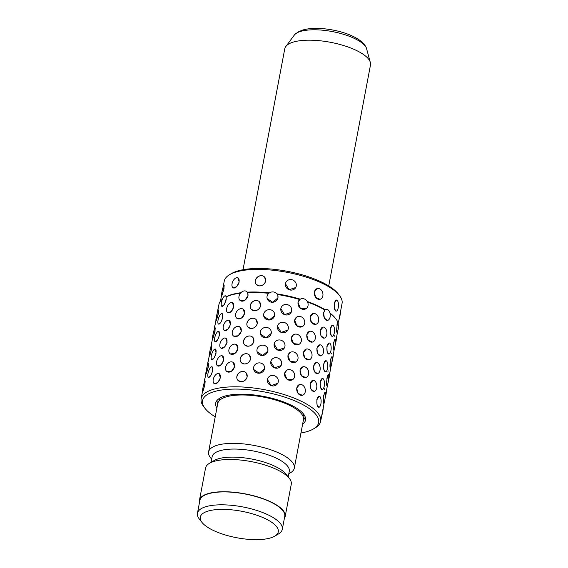 <?xml version="1.0" encoding="UTF-8"?>
<svg xmlns="http://www.w3.org/2000/svg" width="568" height="568" viewBox="0 0 568 568"><rect width="100%" height="100%" fill="white"/><g stroke="black" fill="none" stroke-linecap="round" stroke-linejoin="round"><path stroke-width="0.85" d="M243.019 269.722L284.781 48.727A43.615 14.796 10.7 0 1 285.285 47.286A43.615 14.796 10.7 0 1 312.677 40.243A43.615 14.796 10.7 0 1 370.556 63.396A43.615 14.796 10.7 0 1 370.499 64.922L328.737 285.917M288.807 473.769L290.44 472.803A43.615 14.796 -169.3 0 0 294.316 468.103L303.461 419.724A43.615 14.796 -169.3 0 0 245.632 395.044A43.615 14.796 -169.3 0 0 217.736 403.521L208.598 451.908A43.615 14.796 -169.3 0 0 210.494 457.694L211.658 459.192M294.316 468.103A43.615 14.796 -169.3 0 0 236.494 443.423A43.615 14.796 -169.3 0 0 208.598 451.908M288.21 476.942L289.268 471.326A39.256 13.32 -169.3 0 0 237.225 449.11A39.256 13.32 -169.3 0 0 212.12 456.75L211.062 462.366M284.362 518.456A43.615 14.796 -169.3 0 0 285.179 516.482L291.27 484.227A43.615 14.796 -169.3 0 0 289.375 478.441L286.038 474.173A39.256 13.32 -169.3 0 0 235.706 457.176A39.256 13.32 -169.3 0 0 214.086 460.577L209.429 463.332A43.615 14.796 -169.3 0 0 205.552 468.032L199.453 500.287A43.615 14.796 -169.3 0 0 199.496 502.417M289.375 478.441A43.615 14.796 -169.3 0 0 233.448 459.547A43.615 14.796 -169.3 0 0 209.429 463.332M285.179 516.482A43.615 14.796 -169.3 0 0 227.349 491.803A43.615 14.796 -169.3 0 0 199.453 500.287M282.31 529.305L284.745 516.404A43.182 14.654 -169.3 0 0 227.498 491.973A43.182 14.654 -169.3 0 0 199.886 500.365L197.444 513.266A43.182 14.654 10.7 0 1 225.063 504.874A43.182 14.654 10.7 0 1 282.31 529.305A43.182 14.654 10.7 0 1 278.469 533.955L274.742 536.156A39.696 13.469 -169.3 0 0 267.947 519.997A39.696 13.469 -169.3 0 0 225.652 509.425A39.696 13.469 -169.3 0 0 201.988 522.411A39.696 13.469 -169.3 0 0 252.888 539.6A39.696 13.469 -169.3 0 0 274.742 536.156M201.988 522.411L199.318 519.003A43.182 14.654 10.7 0 1 197.444 513.266M215.116 327.736L215.024 331.464L212.645 338.549A5.545 0.54 -77.3 0 0 214.775 331.407A5.545 0.54 -77.3 0 0 215.087 327.729A5.545 0.54 -77.3 0 0 212.95 334.871A5.545 0.54 -77.3 0 0 212.645 338.549M211.765 345.472L211.672 349.199L209.287 356.292A5.545 0.54 -77.3 0 0 211.424 349.142A5.545 0.54 -77.3 0 0 211.736 345.465A5.545 0.54 -77.3 0 0 209.599 352.614A5.545 0.54 -77.3 0 0 209.287 356.292M208.413 363.215L208.321 366.942L205.935 374.028A5.545 0.54 -77.3 0 0 208.073 366.885A5.545 0.54 -77.3 0 0 208.385 363.208A5.545 0.54 -77.3 0 0 206.248 370.35A5.545 0.54 -77.3 0 0 205.935 374.028M205.055 380.95L204.963 384.678L202.613 391.778A5.545 0.54 -77.3 0 0 204.721 384.621A5.545 0.54 -77.3 0 0 205.027 380.943A5.545 0.54 -77.3 0 0 202.897 388.093A5.545 0.54 -77.3 0 0 202.584 391.771L202.584 391.771M229.074 320.373A5.545 3.06 -65.5 0 0 223.288 326.316A5.545 3.06 -65.5 0 0 224.466 330.469A5.545 3.06 -65.5 0 0 230.253 324.534A5.545 3.06 -65.5 0 0 229.074 320.373L230.445 324.619L227.917 329.262L224.502 330.484M225.723 338.116A5.545 3.06 -65.5 0 0 219.937 344.059A5.545 3.06 -65.5 0 0 221.115 348.212A5.545 3.06 -65.5 0 0 226.902 342.27A5.545 3.06 -65.5 0 0 225.723 338.116L227.094 342.362L224.559 347.005L221.151 348.227M222.372 355.859A5.545 3.06 -65.5 0 0 216.585 361.795A5.545 3.06 -65.5 0 0 217.764 365.955A5.545 3.06 -65.5 0 0 223.551 360.013A5.545 3.06 -65.5 0 0 222.372 355.859L223.742 360.098L221.208 364.741L217.8 365.97M219.056 373.616L219.021 373.595A5.545 3.06 -65.5 0 0 213.234 379.538A5.545 3.06 -65.5 0 0 214.413 383.691A5.545 3.06 -65.5 0 0 220.199 377.748A5.545 3.06 -65.5 0 0 219.021 373.595L220.391 377.841L217.856 382.484L214.448 383.705M256.204 319.678L257.254 323.632C256.331 326.706 254.272 328.318 251.077 328.474L247.96 327.111M252.845 337.413L253.896 341.375C252.98 344.442 250.921 346.061 247.726 346.217L244.609 344.847M249.494 355.156L250.545 359.111C249.629 362.185 247.57 363.797 244.368 363.96L241.222 362.547A5.545 4.764 -42.1 0 0 246.562 363.584A5.545 4.764 -42.1 0 0 250.46 359.019A5.545 4.764 -42.1 0 0 249.459 355.114A5.545 4.764 -42.1 0 0 244.119 354.077A5.545 4.764 -42.1 0 0 240.221 358.642A5.545 4.764 -42.1 0 0 241.222 362.547M246.143 372.892L247.194 376.854C246.278 379.921 244.219 381.54 241.017 381.696L237.907 380.326M287.777 330.129L281.195 332.379L277.475 326.33L277.958 324.96M284.426 347.864L277.844 350.122L274.124 344.073L274.607 342.696M281.075 365.607L274.493 367.858L270.773 361.809L271.255 360.439M277.724 383.343L271.142 385.601L267.421 379.552L267.904 378.181M312.421 342.064L308.154 340.225L306.72 334.8L309.709 331.307A5.545 4.224 75.6 0 0 306.883 334.758A5.545 4.224 75.6 0 0 308.19 340.218A5.545 4.224 75.6 0 0 312.464 342.057A5.545 4.224 75.6 0 0 315.297 338.599A5.545 4.224 75.6 0 0 313.99 333.139A5.545 4.224 75.6 0 0 309.709 331.307M309.07 359.807L304.796 357.968L303.369 352.543L306.315 349.057M305.719 377.542L301.445 375.711L300.018 370.279L303.007 366.786A5.545 4.224 75.6 0 0 300.174 370.237A5.545 4.224 75.6 0 0 301.487 375.696A5.545 4.224 75.6 0 0 305.761 377.535A5.545 4.224 75.6 0 0 308.594 374.078A5.545 4.224 75.6 0 0 307.288 368.618A5.545 4.224 75.6 0 0 303.007 366.786M302.368 395.285L298.094 393.446L296.666 388.022L299.613 384.536M328.808 354.056L327.097 351.564L326.905 346.395L329.213 342.965A5.545 2.13 92.1 0 0 327.14 346.402A5.545 2.13 92.1 0 0 328.844 354.056A5.545 2.13 92.1 0 0 330.945 350.619A5.545 2.13 92.1 0 0 329.241 342.965M325.457 371.799L323.746 369.306L323.554 364.138L325.862 360.708M322.106 389.534L320.395 387.042L320.203 381.873L322.51 378.444M318.754 407.277L317.043 404.785L316.852 399.616L319.159 396.187M264.475 366.736L264.546 368.866L259.249 373.219L253.733 369.512M267.833 349L267.897 351.123L262.601 355.483L257.084 351.769M271.184 331.258L271.255 333.388L265.952 337.74L260.435 334.034M274.536 313.522L274.607 315.645L269.303 320.004L263.786 316.291M277.866 295.701A5.545 5.155 -14.5 0 0 272.328 291.924A5.545 5.155 -14.5 0 0 267.052 296.361A5.545 5.155 -14.5 0 0 267.123 298.477A5.545 5.155 -14.5 0 0 272.654 302.261A5.545 5.155 -14.5 0 0 277.929 297.817A5.545 5.155 -14.5 0 0 277.866 295.701L277.958 297.909L272.654 302.261L267.145 298.555M292.442 379.743L286.847 379.083L284.582 373.389L286.755 370.215M295.793 362.001L290.205 361.347L287.933 355.646L290.156 352.444A5.545 4.878 59.1 0 0 288.033 355.582A5.545 4.878 59.1 0 0 290.212 361.333A5.545 4.878 59.1 0 0 295.85 361.972A5.545 4.878 59.1 0 0 297.966 358.834A5.545 4.878 59.1 0 0 295.786 353.083A5.545 4.878 59.1 0 0 290.156 352.444M299.144 344.265L293.557 343.604L291.285 337.91L293.507 334.708A5.545 4.878 59.1 0 0 291.384 337.846A5.545 4.878 59.1 0 0 293.571 343.597A5.545 4.878 59.1 0 0 299.201 344.229A5.545 4.878 59.1 0 0 301.324 341.091A5.545 4.878 59.1 0 0 299.137 335.347A5.545 4.878 59.1 0 0 293.507 334.708M302.503 326.522L296.908 325.862L294.636 320.167L296.858 316.965A5.545 4.878 59.1 0 0 294.742 320.103A5.545 4.878 59.1 0 0 296.922 325.854A5.545 4.878 59.1 0 0 302.552 326.493A5.545 4.878 59.1 0 0 304.675 323.355A5.545 4.878 59.1 0 0 302.495 317.604A5.545 4.878 59.1 0 0 296.858 316.965M305.854 308.786L300.259 308.126L297.987 302.432L299.741 299.542A60.819 20.633 -169.3 0 0 277.369 294.487M313.948 391.373L310.952 389.045L310.163 383.776L313.082 380.311A5.545 3.287 85.3 0 0 310.369 383.755A5.545 3.287 85.3 0 0 313.983 391.373A5.545 3.287 85.3 0 0 316.695 387.93A5.545 3.287 85.3 0 0 313.082 380.311M317.299 373.637L314.303 371.309L313.515 366.033L316.397 362.576M320.657 355.895L317.661 353.566L316.866 348.291L319.784 344.833A5.545 3.287 85.3 0 0 317.072 348.276A5.545 3.287 85.3 0 0 320.693 355.895A5.545 3.287 85.3 0 0 323.398 352.451A5.545 3.287 85.3 0 0 319.784 344.833M324.009 338.152L321.012 335.83L320.224 330.555L323.135 327.09A5.545 3.287 85.3 0 0 320.423 330.541A5.545 3.287 85.3 0 0 324.044 338.152A5.545 3.287 85.3 0 0 326.749 334.708A5.545 3.287 85.3 0 0 323.135 327.09M327.36 320.416L324.363 318.087L323.575 312.812L324.967 310.043A60.819 20.633 -169.3 0 0 307.565 302.098M323.597 403.308A5.545 0.824 97.6 0 0 324.846 399.801A5.545 0.824 97.6 0 0 325.066 392.31A5.545 0.824 97.6 0 0 323.817 395.818A5.545 0.824 97.6 0 0 323.597 403.308L323.568 395.79L325.038 392.303M326.919 385.565L326.927 378.047L328.389 374.568M330.271 367.823L330.278 360.311L331.74 356.825M333.629 350.087L333.629 342.568L335.092 339.089M336.98 332.344L336.98 324.825L337.804 322.056A60.819 20.633 -169.3 0 0 335.851 318.882A60.819 20.633 -169.3 0 0 330.036 313.401M212.766 370.769L210.827 375.54L208.541 377.329A5.545 1.867 -71.9 0 0 212.538 370.698A5.545 1.867 -71.9 0 0 211.992 366.786L212.766 370.769M215.371 349.05L216.117 353.033L214.179 357.797L211.892 359.594A5.545 1.867 -71.9 0 0 215.89 352.955A5.545 1.867 -71.9 0 0 215.343 349.043A5.545 1.867 -71.9 0 0 211.346 355.674A5.545 1.867 -71.9 0 0 211.892 359.594M218.723 331.314L219.468 335.29L217.53 340.062L215.244 341.851A5.545 1.867 -71.9 0 0 219.248 335.219A5.545 1.867 -71.9 0 0 218.694 331.3A5.545 1.867 -71.9 0 0 214.697 337.939A5.545 1.867 -71.9 0 0 215.244 341.851M222.074 313.571L222.826 317.555L220.881 322.319L218.595 324.108A5.545 1.867 -71.9 0 0 222.599 317.476A5.545 1.867 -71.9 0 0 222.045 313.564A5.545 1.867 -71.9 0 0 218.048 320.196A5.545 1.867 -71.9 0 0 218.595 324.108M240.52 293.166A60.819 20.633 -169.3 0 0 226.192 296.858L226.178 299.812L224.232 304.583L221.953 306.372A5.545 1.867 -71.9 0 0 225.95 299.741A5.545 1.867 -71.9 0 0 225.397 295.821A5.545 1.867 -71.9 0 0 221.399 302.46A5.545 1.867 -71.9 0 0 221.953 306.372M233.086 362.356A5.545 4.054 -56.6 0 0 225.574 367.354A5.545 4.054 -56.6 0 0 226.973 371.621A5.545 4.054 -56.6 0 0 234.485 366.623A5.545 4.054 -56.6 0 0 233.086 362.356L234.627 366.722L231.46 371.266L227.008 371.642M236.473 344.641L237.978 348.979L234.811 353.523L230.367 353.907M239.824 326.898L241.329 331.243L238.162 335.787L233.718 336.164M243.139 309.141A5.545 4.054 -56.6 0 0 235.635 314.139A5.545 4.054 -56.6 0 0 237.034 318.399A5.545 4.054 -56.6 0 0 244.538 313.408A5.545 4.054 -56.6 0 0 243.139 309.141L244.68 313.5L241.521 318.044L237.069 318.428M268.82 293.344A60.819 20.633 -169.3 0 0 257.865 292.548A60.819 20.633 -169.3 0 0 247.598 292.577L248.038 295.758L244.872 300.309L240.42 300.685M332.159 336.32L330.448 333.828L330.256 328.659L332.564 325.23M259.555 301.935L260.606 305.889C259.683 308.964 257.623 310.582 254.429 310.739L251.312 309.368M291.128 312.386L284.547 314.636L280.826 308.594L281.309 307.217M315.772 324.328L311.505 322.489L310.071 317.065L313.06 313.564A5.545 4.224 75.6 0 0 310.234 317.022A5.545 4.224 75.6 0 0 311.541 322.482A5.545 4.224 75.6 0 0 315.822 324.314A5.545 4.224 75.6 0 0 318.648 320.863A5.545 4.224 75.6 0 0 317.342 315.403A5.545 4.224 75.6 0 0 313.06 313.564M218.467 309.993L218.375 313.721L215.996 320.813A5.545 0.54 -77.3 0 0 218.126 313.664A5.545 0.54 -77.3 0 0 218.439 309.986A5.545 0.54 -77.3 0 0 216.301 317.129A5.545 0.54 -77.3 0 0 215.996 320.813M232.426 302.637A5.545 3.06 -65.5 0 0 226.639 308.58A5.545 3.06 -65.5 0 0 227.825 312.734A5.545 3.06 -65.5 0 0 233.604 306.791A5.545 3.06 -65.5 0 0 232.426 302.637L233.803 306.876L231.268 311.527L227.853 312.748M336.107 311.129L334.396 308.637L334.204 303.468L336.512 300.039M264.603 277.106L265.661 281.068C264.738 284.142 262.679 285.754 259.477 285.91L256.367 284.547M295.736 287.5L289.155 289.751L285.441 283.709L285.917 282.331M319.983 299.308L315.709 297.469L314.274 292.044L317.228 288.558M224.069 285.022L223.977 288.757L221.591 295.843A5.545 0.54 -77.3 0 0 223.728 288.7A5.545 0.54 -77.3 0 0 224.041 285.022A5.545 0.54 -77.3 0 0 221.903 292.165A5.545 0.54 -77.3 0 0 221.591 295.843M237.843 277.78A5.545 3.06 -65.5 0 0 232.056 283.723A5.545 3.06 -65.5 0 0 233.235 287.877A5.545 3.06 -65.5 0 0 239.021 281.934A5.545 3.06 -65.5 0 0 237.843 277.78L239.22 282.026L236.686 286.67L233.27 287.891M338.635 321.509L342.057 303.411A59.945 20.341 -169.3 0 0 339.451 295.452L338.116 293.748A58.206 19.745 -169.3 0 0 263.488 268.543A58.206 19.745 -169.3 0 0 231.432 273.591L229.571 274.692A59.945 20.341 -169.3 0 0 224.239 281.153L223.11 287.159M339.451 295.452A59.945 20.341 -169.3 0 0 262.579 269.495A59.945 20.341 -169.3 0 0 229.571 274.692M225.397 295.821L226.71 296.51L226.192 296.858M240.917 292.719A59.945 20.341 -169.3 0 0 226.71 296.51M246.491 291.398A5.545 4.054 -56.6 0 0 238.986 296.397A5.545 4.054 -56.6 0 0 240.385 300.664A5.545 4.054 -56.6 0 0 247.889 295.665A5.545 4.054 -56.6 0 0 246.491 291.398L247.598 292.577M269.417 292.896A59.945 20.341 -169.3 0 0 258.312 292.073A59.945 20.341 -169.3 0 0 247.506 292.137M255.415 280.691C256.274 277.56 258.277 275.878 261.415 275.657M300.948 433.001A59.079 20.043 -169.3 0 0 313.401 428.954L315.261 427.853A60.819 20.633 -169.3 0 0 320.664 421.3A60.819 20.633 -169.3 0 0 240.037 386.893A60.819 20.633 -169.3 0 0 201.143 398.715A60.819 20.633 -169.3 0 0 203.784 406.787L205.112 408.498A59.079 20.043 -169.3 0 0 215.229 416.805M236.955 376.477C237.814 373.346 239.817 371.664 242.955 371.444M240.307 358.742C241.166 355.603 243.168 353.928 246.306 353.701M243.658 340.999C244.517 337.868 246.519 336.185 249.657 335.958M247.009 323.256C247.868 320.125 249.87 318.449 253.016 318.222M250.36 305.52C251.219 302.389 253.221 300.706 256.367 300.479M222.415 299.159A60.819 20.633 -169.3 0 0 218.964 304.377L217.494 312.166M313.401 428.954A59.079 20.043 -169.3 0 0 303.284 404.899A59.079 20.043 -169.3 0 0 240.328 389.165A59.079 20.043 -169.3 0 0 205.112 408.498M302.595 424.282A45.71 15.506 -169.3 0 0 305.584 418.595A45.71 15.506 -169.3 0 0 244.914 394.249A45.71 15.506 -169.3 0 0 216.174 401.704A45.71 15.506 -169.3 0 0 216.877 408.08M300.302 299.173A59.945 20.341 -169.3 0 0 276.957 293.89M299.741 299.542L300.351 299.194M324.967 310.043L324.967 309.624A59.945 20.341 -169.3 0 0 307.224 301.459M335.851 318.882L335.184 318.03A59.945 20.341 -169.3 0 0 329.937 312.996M324.967 309.624L326.486 309.354A5.545 3.287 85.3 0 0 323.774 312.798A5.545 3.287 85.3 0 0 327.395 320.416A5.545 3.287 85.3 0 0 330.107 316.965A5.545 3.287 85.3 0 0 326.486 309.354M337.42 321.282L338.478 321.353A5.545 0.824 97.6 0 0 337.229 324.861A5.545 0.824 97.6 0 0 337.009 332.351A5.545 0.824 97.6 0 0 338.251 328.836A5.545 0.824 97.6 0 0 338.478 321.353M340.53 311.491A5.545 0.54 102.7 0 1 340.125 314.977A5.545 0.54 102.7 0 1 338.926 319.983M338.244 307.693A5.545 2.13 92.1 0 0 336.547 300.039A5.545 2.13 92.1 0 0 334.438 303.475A5.545 2.13 92.1 0 0 336.142 311.129A5.545 2.13 92.1 0 0 338.244 307.693M322.858 295.843A5.545 4.224 75.6 0 0 321.545 290.383A5.545 4.224 75.6 0 0 317.271 288.551A5.545 4.224 75.6 0 0 314.438 292.002A5.545 4.224 75.6 0 0 315.744 297.462A5.545 4.224 75.6 0 0 320.025 299.293A5.545 4.224 75.6 0 0 322.858 295.843M296.255 286.059A5.545 5.19 27.8 0 0 292.577 279.932A5.545 5.19 27.8 0 0 285.96 282.26A5.545 5.19 27.8 0 0 285.484 283.631A5.545 5.19 27.8 0 0 289.162 289.751A5.545 5.19 27.8 0 0 295.779 287.429A5.545 5.19 27.8 0 0 296.255 286.059M265.568 280.968A5.545 4.764 -42.1 0 0 264.567 277.063A5.545 4.764 -42.1 0 0 259.228 276.034A5.545 4.764 -42.1 0 0 255.33 280.599A5.545 4.764 -42.1 0 0 256.331 284.497A5.545 4.764 -42.1 0 0 261.671 285.534A5.545 4.764 -42.1 0 0 265.568 280.968M334.843 335.326A5.545 1.867 108.1 0 1 334.644 336.221M308.026 305.612A5.545 4.878 59.1 0 0 305.847 299.861A5.545 4.878 59.1 0 0 300.209 299.229A5.545 4.878 59.1 0 0 298.094 302.368A5.545 4.878 59.1 0 0 300.273 308.112A5.545 4.878 59.1 0 0 305.904 308.751A5.545 4.878 59.1 0 0 308.026 305.612M217.572 311.747A5.545 0.824 -82.4 0 1 217.984 308.942A5.545 0.824 -82.4 0 1 218.531 306.663M336.625 336.852A5.545 0.54 102.7 0 1 336.221 340.324A5.545 0.54 102.7 0 1 335.205 344.677M334.296 332.884A5.545 2.13 92.1 0 0 332.599 325.23A5.545 2.13 92.1 0 0 330.491 328.666A5.545 2.13 92.1 0 0 332.195 336.32A5.545 2.13 92.1 0 0 334.296 332.884M291.647 310.944A5.545 5.19 27.8 0 0 287.969 304.817A5.545 5.19 27.8 0 0 281.345 307.146A5.545 5.19 27.8 0 0 280.869 308.516A5.545 5.19 27.8 0 0 284.547 314.636A5.545 5.19 27.8 0 0 291.171 312.315A5.545 5.19 27.8 0 0 291.647 310.944M260.513 305.797A5.545 4.764 -42.1 0 0 259.512 301.892A5.545 4.764 -42.1 0 0 254.173 300.855A5.545 4.764 -42.1 0 0 250.275 305.421A5.545 4.764 -42.1 0 0 251.276 309.326A5.545 4.764 -42.1 0 0 256.615 310.362A5.545 4.764 -42.1 0 0 260.513 305.797M331.492 353.069A5.545 1.867 108.1 0 1 331.293 353.963M334.9 346.579A5.545 0.824 97.6 0 0 335.12 339.089A5.545 0.824 97.6 0 0 333.877 342.603A5.545 0.824 97.6 0 0 333.657 350.087A5.545 0.824 97.6 0 0 334.9 346.579M274.578 315.552A5.545 5.155 -14.5 0 0 274.514 313.444A5.545 5.155 -14.5 0 0 268.976 309.659A5.545 5.155 -14.5 0 0 263.701 314.104A5.545 5.155 -14.5 0 0 263.772 316.213A5.545 5.155 -14.5 0 0 269.303 319.997A5.545 5.155 -14.5 0 0 274.578 315.552M214.221 329.49A5.545 0.824 -82.4 0 1 214.633 326.685A5.545 0.824 -82.4 0 1 215.18 324.399M328.141 370.805A5.545 1.867 108.1 0 1 327.942 371.699M331.549 364.315A5.545 0.824 97.6 0 0 331.769 356.832A5.545 0.824 97.6 0 0 330.526 360.339A5.545 0.824 97.6 0 0 330.306 367.83A5.545 0.824 97.6 0 0 331.549 364.315M271.227 333.295A5.545 5.155 -14.5 0 0 271.163 331.179A5.545 5.155 -14.5 0 0 265.625 327.402A5.545 5.155 -14.5 0 0 260.35 331.84A5.545 5.155 -14.5 0 0 260.421 333.956A5.545 5.155 -14.5 0 0 265.952 337.74A5.545 5.155 -14.5 0 0 271.227 333.295M241.187 331.144A5.545 4.054 -56.6 0 0 239.788 326.877A5.545 4.054 -56.6 0 0 232.276 331.875A5.545 4.054 -56.6 0 0 233.682 336.142A5.545 4.054 -56.6 0 0 241.187 331.144M210.87 347.226A5.545 0.824 -82.4 0 1 211.282 344.421A5.545 0.824 -82.4 0 1 211.829 342.142M324.782 388.547A5.545 1.867 108.1 0 1 324.584 389.442M328.197 382.058A5.545 0.824 97.6 0 0 328.418 374.568A5.545 0.824 97.6 0 0 327.175 378.082A5.545 0.824 97.6 0 0 326.948 385.573A5.545 0.824 97.6 0 0 328.197 382.058M320.047 370.187A5.545 3.287 85.3 0 0 316.433 362.576A5.545 3.287 85.3 0 0 313.721 366.019A5.545 3.287 85.3 0 0 317.342 373.63A5.545 3.287 85.3 0 0 320.047 370.187M267.876 351.031A5.545 5.155 -14.5 0 0 267.812 348.922A5.545 5.155 -14.5 0 0 262.274 345.138A5.545 5.155 -14.5 0 0 256.999 349.583A5.545 5.155 -14.5 0 0 257.063 351.699A5.545 5.155 -14.5 0 0 262.601 355.476A5.545 5.155 -14.5 0 0 267.876 351.031M237.836 348.887A5.545 4.054 -56.6 0 0 236.437 344.62A5.545 4.054 -56.6 0 0 228.925 349.618A5.545 4.054 -56.6 0 0 230.331 353.885A5.545 4.054 -56.6 0 0 237.836 348.887M207.519 364.968A5.545 0.824 -82.4 0 1 207.931 362.164A5.545 0.824 -82.4 0 1 208.477 359.885M294.614 376.57A5.545 4.878 59.1 0 0 292.435 370.826A5.545 4.878 59.1 0 0 286.804 370.187A5.545 4.878 59.1 0 0 284.682 373.325A5.545 4.878 59.1 0 0 286.861 379.076A5.545 4.878 59.1 0 0 292.499 379.708A5.545 4.878 59.1 0 0 294.614 376.57M264.525 368.774A5.545 5.155 -14.5 0 0 264.461 366.665A5.545 5.155 -14.5 0 0 258.923 362.881A5.545 5.155 -14.5 0 0 253.647 367.326A5.545 5.155 -14.5 0 0 253.711 369.434A5.545 5.155 -14.5 0 0 259.249 373.219A5.545 5.155 -14.5 0 0 264.525 368.774M211.992 366.786A5.545 1.867 -71.9 0 0 207.987 373.417A5.545 1.867 -71.9 0 0 208.541 377.329M204.168 382.704A5.545 0.824 -82.4 0 1 204.579 379.9A5.545 0.824 -82.4 0 1 205.126 377.621M333.274 354.595A5.545 0.54 102.7 0 1 332.869 358.067A5.545 0.54 102.7 0 1 331.854 362.419M288.296 328.687A5.545 5.19 27.8 0 0 284.618 322.56A5.545 5.19 27.8 0 0 277.993 324.889A5.545 5.19 27.8 0 0 277.518 326.252A5.545 5.19 27.8 0 0 281.195 332.379A5.545 5.19 27.8 0 0 287.813 330.051A5.545 5.19 27.8 0 0 288.296 328.687M257.162 323.533A5.545 4.764 -42.1 0 0 256.161 319.635A5.545 4.764 -42.1 0 0 250.822 318.598A5.545 4.764 -42.1 0 0 246.924 323.164A5.545 4.764 -42.1 0 0 247.925 327.069A5.545 4.764 -42.1 0 0 253.264 328.105A5.545 4.764 -42.1 0 0 257.162 323.533M329.916 372.338A5.545 0.54 102.7 0 1 329.518 375.803A5.545 0.54 102.7 0 1 328.503 380.155M327.594 368.362A5.545 2.13 92.1 0 0 325.89 360.708A5.545 2.13 92.1 0 0 323.788 364.145A5.545 2.13 92.1 0 0 325.485 371.799A5.545 2.13 92.1 0 0 327.594 368.362M311.946 356.342A5.545 4.224 75.6 0 0 310.639 350.882A5.545 4.224 75.6 0 0 306.358 349.043A5.545 4.224 75.6 0 0 303.532 352.501A5.545 4.224 75.6 0 0 304.839 357.961A5.545 4.224 75.6 0 0 309.113 359.792A5.545 4.224 75.6 0 0 311.946 356.342M284.937 346.423A5.545 5.19 27.8 0 0 281.266 340.303A5.545 5.19 27.8 0 0 274.642 342.625A5.545 5.19 27.8 0 0 274.166 343.995A5.545 5.19 27.8 0 0 277.844 350.115A5.545 5.19 27.8 0 0 284.461 347.793A5.545 5.19 27.8 0 0 284.937 346.423M253.811 341.276A5.545 4.764 -42.1 0 0 252.81 337.371A5.545 4.764 -42.1 0 0 247.47 336.334A5.545 4.764 -42.1 0 0 243.573 340.899A5.545 4.764 -42.1 0 0 244.574 344.804A5.545 4.764 -42.1 0 0 249.913 345.841A5.545 4.764 -42.1 0 0 253.811 341.276M326.564 390.074A5.545 0.54 102.7 0 1 326.16 393.546A5.545 0.54 102.7 0 1 325.152 397.898M324.243 386.105A5.545 2.13 92.1 0 0 322.539 378.451A5.545 2.13 92.1 0 0 320.437 381.881A5.545 2.13 92.1 0 0 322.134 389.534A5.545 2.13 92.1 0 0 324.243 386.105M281.586 364.166A5.545 5.19 27.8 0 0 277.908 358.039A5.545 5.19 27.8 0 0 271.291 360.368A5.545 5.19 27.8 0 0 270.815 361.731A5.545 5.19 27.8 0 0 274.493 367.858A5.545 5.19 27.8 0 0 281.11 365.529A5.545 5.19 27.8 0 0 281.586 364.166M323.213 407.817A5.545 0.54 102.7 0 1 322.809 411.289A5.545 0.54 102.7 0 1 321.623 416.252M303.88 414.505A5.545 0.54 102.7 0 1 303.738 414.605A5.545 0.54 102.7 0 1 303.631 414.171M320.892 403.841A5.545 2.13 92.1 0 0 319.188 396.187A5.545 2.13 92.1 0 0 317.086 399.623A5.545 2.13 92.1 0 0 318.783 407.277A5.545 2.13 92.1 0 0 320.892 403.841M305.243 391.821A5.545 4.224 75.6 0 0 303.937 386.361A5.545 4.224 75.6 0 0 299.656 384.522A5.545 4.224 75.6 0 0 296.823 387.98A5.545 4.224 75.6 0 0 298.136 393.439A5.545 4.224 75.6 0 0 302.41 395.271A5.545 4.224 75.6 0 0 305.243 391.821M278.235 381.902A5.545 5.19 27.8 0 0 274.557 375.782A5.545 5.19 27.8 0 0 267.94 378.103A5.545 5.19 27.8 0 0 267.464 379.474A5.545 5.19 27.8 0 0 271.142 385.601A5.545 5.19 27.8 0 0 277.759 383.272A5.545 5.19 27.8 0 0 278.235 381.902M247.108 376.754A5.545 4.764 -42.1 0 0 246.107 372.849A5.545 4.764 -42.1 0 0 240.768 371.82A5.545 4.764 -42.1 0 0 236.87 376.385A5.545 4.764 -42.1 0 0 237.871 380.283A5.545 4.764 -42.1 0 0 243.21 381.32A5.545 4.764 -42.1 0 0 247.108 376.754M317.207 29.834A37.431 12.702 -169.3 0 0 294.792 34.435L298.37 31.829L302.574 30.09C307.238 28.712 312.727 28.144 319.031 28.4C338.997 29.309 361.823 36.963 366.388 47.968A37.431 12.702 -169.3 0 0 317.207 29.834M303.404 420.022A44.808 15.201 -169.3 0 0 305.194 416.926M217.139 400.284A44.808 15.201 -169.3 0 0 217.679 403.827M294.792 34.435L285.285 47.286M219.617 398.289L219.141 400.795M303.624 414.157L303.149 416.663M366.388 47.968L370.556 63.396M221.506 295.651L220.469 301.111M215.897 320.601L214.143 329.909M212.546 338.343L210.792 347.644M209.194 356.079L207.441 365.387M205.843 373.822L204.089 383.123M202.492 391.565L201.143 398.715M337.704 331.123L335.319 343.775M334.353 348.858L331.96 361.518M331.002 366.601L328.609 379.254M327.651 384.337L325.258 396.996M324.3 402.08L320.664 421.3"/></g></svg>
